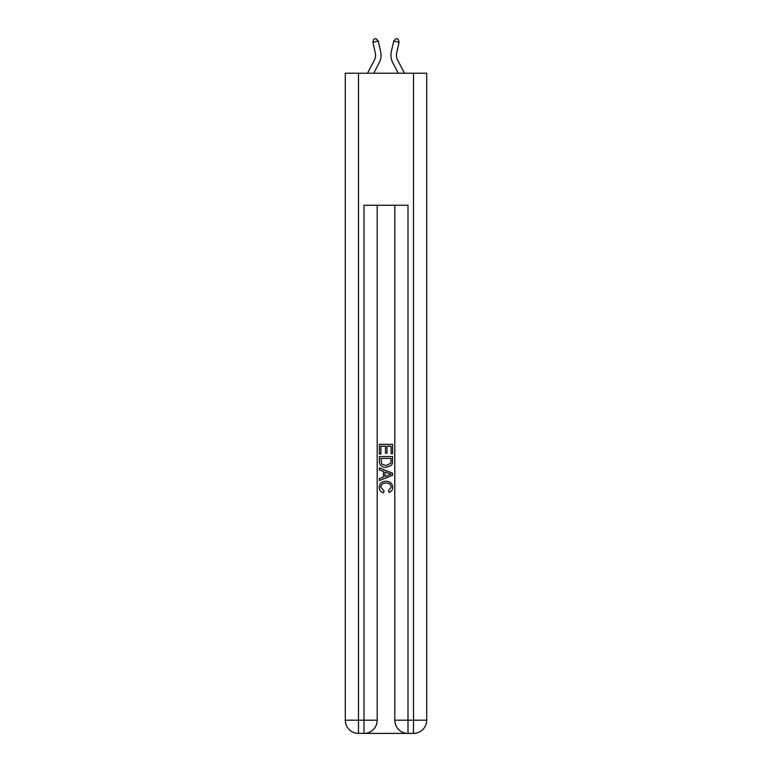 <?xml version="1.0" encoding="UTF-8"?>
<svg xmlns="http://www.w3.org/2000/svg" width="772" height="772" viewBox="0 0 772 772"><rect width="100%" height="100%" fill="white"/><g stroke="black" fill="none" stroke-linecap="round" stroke-linejoin="round"><path stroke-width="1.16" d="M375.269 52.737A11.001 11.001 -21.6 0 1 374.295 60.284A11.001 11.001 -21.6 0 0 375.269 52.737A11.001 11.001 -21.6 0 1 374.295 60.284A11.001 11.001 -21.6 0 0 375.269 52.737A11.001 11.001 -21.6 0 1 374.295 60.284A11.001 11.001 -21.6 0 0 375.269 52.737A11.001 11.001 -21.6 0 1 374.295 60.284A11.001 11.001 -21.6 0 0 375.269 52.737A11.001 11.001 -21.6 0 1 374.295 60.284L367.511 73.224L374.295 60.284A11.001 11.001 -31.2 0 0 375.269 52.737L372.886 42.248L373.86 39.092L376.003 38.6L378.241 41.022L380.635 51.512A16.502 16.502 158.4 0 1 379.168 62.841L373.725 73.224M396.731 52.737A11.001 11.001 21.6 0 0 397.705 60.284A11.001 11.001 21.6 0 1 396.731 52.737A11.001 11.001 21.6 0 0 397.705 60.284A11.001 11.001 21.6 0 1 396.731 52.737A11.001 11.001 21.6 0 0 397.705 60.284A11.001 11.001 21.6 0 1 396.731 52.737A11.001 11.001 21.6 0 0 397.705 60.284A11.001 11.001 21.6 0 1 396.731 52.737A11.001 11.001 21.6 0 0 397.705 60.284L404.489 73.224L397.705 60.284A11.001 11.001 31.2 0 1 396.731 52.737L399.114 42.248L393.759 41.022L391.365 51.512A16.502 16.502 -158.4 0 0 392.832 62.841L398.275 73.224M364.982 733.4L407.018 733.4M358.488 73.224L358.488 720.199L363.998 720.199L363.998 733.4A13.201 13.201 0 0 0 377.199 720.199L377.199 205.255L377.199 720.199A13.201 13.201 0 0 1 363.998 733.4L358.488 733.4A13.201 13.201 0 0 1 345.287 720.199L345.287 73.224L426.713 73.224L426.713 720.199L413.512 720.199L413.512 73.224M408.002 733.4L408.002 720.199L394.801 720.199A13.201 13.201 0 0 0 408.002 733.4L413.512 733.4L413.512 720.199L408.002 720.199L408.002 205.255L363.998 205.255L363.998 720.199L377.199 720.199M394.801 720.199L394.801 205.255M413.512 733.4A13.201 13.201 0 0 0 426.713 720.199M379.399 454.013L379.399 444.363L392.601 444.363L392.601 453.675L391.076 453.675L391.076 446.226L387.013 446.226L387.013 453.164L385.489 453.164L385.489 446.226L380.924 446.226L380.924 454.013L379.399 454.013M379.399 461.28L379.399 456.551L392.601 456.551L392.408 463.393L391.472 465.313L386.068 467.378C381.85 467.398 379.621 465.362 379.399 461.28M380.924 458.414L381.86 464.252L386.096 465.516L390.806 463.268L391.076 458.414L380.924 458.414M379.399 469.926L379.399 467.948L392.601 473.188L392.601 475.291L379.399 480.531L379.399 478.553L383.462 477.048L383.462 471.422L379.399 469.926M388.644 473.332L384.987 471.981L384.987 476.488L391.076 474.24L388.644 473.332M380.75 487.209L384.06 490.915L383.626 492.777C380.828 492.044 379.361 490.249 379.226 487.383C379.583 483.33 381.879 481.284 386.096 481.265C390.159 481.352 392.379 483.378 392.774 487.344C392.707 489.959 391.423 491.648 388.934 492.44L388.538 490.577L391.25 487.257C390.854 484.401 389.146 483.021 386.106 483.127C383.018 482.963 381.233 484.324 380.75 487.209M372.886 42.248L378.241 41.022L380.635 51.512M399.114 42.248L398.14 39.092L395.997 38.6L393.759 41.022L391.365 51.512M358.488 733.4L358.488 720.199L345.287 720.199"/></g></svg>
